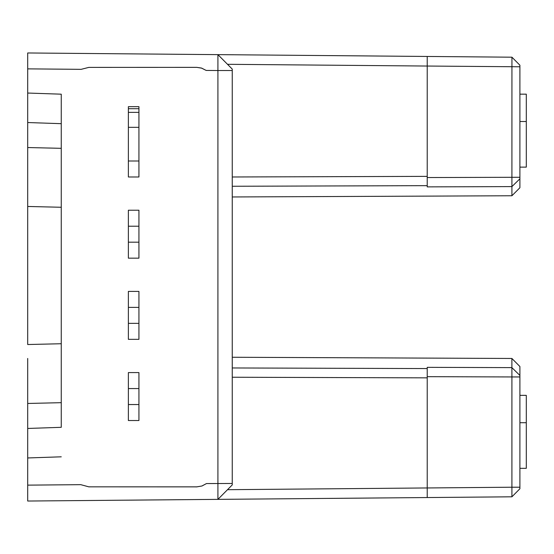 <?xml version="1.0" encoding="UTF-8"?>
<svg xmlns="http://www.w3.org/2000/svg" width="554" height="554" viewBox="0 0 554 554"><rect width="100%" height="100%" fill="white"/><g stroke="black" fill="none" stroke-linecap="round" stroke-linejoin="round"><path stroke-width="0.83" d="M61.259 456.815L27.7 457.957L27.7 428.457L61.259 427.314L61.259 207.265L27.7 206.469L27.7 147.537L61.259 148.327L61.259 207.265M27.7 457.957L27.7 501.031L217.916 499.369L217.916 70.531L206.171 70.427L201.704 68.149L196.753 67.359L88.785 67.394L81.154 69.34L27.7 68.869L27.7 52.969L27.7 93.044L61.259 94.187L61.259 148.327M61.259 94.187L61.259 123.68L27.7 122.538L27.7 344.526L61.259 343.736M206.469 483.566L202.009 485.983L196.76 486.876L88.785 486.834L80.766 484.667L88.785 486.834L196.753 486.862L201.885 486.017L206.469 483.566L232.251 483.469L232.251 484.909L217.916 499.369L27.7 501.031L27.7 485.131L80.766 484.667M81.154 69.34L88.785 67.394L196.76 67.353L201.386 68.038L206.171 70.427M27.7 358.452L27.7 403.464L27.7 358.452M27.7 428.457L27.7 403.464L61.259 402.675M27.7 122.538L27.7 93.044M511.889 358.466L511.889 367.621L519.908 375.46L519.908 366.526L511.889 358.466L232.251 357.261M232.251 196.961L511.917 195.756L511.944 57.194L519.908 65.227L511.944 57.194L427.217 56.46L427.217 66.044L227.507 64.306M427.217 376.672L511.917 376.949L511.889 367.621L427.217 367.344L427.217 487.956L511.917 487.215L511.917 376.949L519.908 376.949L519.908 487.215L511.917 487.215L511.917 496.806L519.908 488.746L511.917 496.806L217.916 499.369L232.251 484.909L217.916 499.369M27.7 52.969L427.217 56.46M232.251 69.091L217.916 54.631L232.251 69.091L232.251 70.531L217.916 70.531L217.916 54.631L101.292 53.613M232.251 70.531L232.251 483.469M519.908 66.785L519.908 178.79L511.917 186.601L427.217 186.878L427.217 66.044L519.908 66.785L519.908 65.227M227.507 489.694L427.217 487.956L427.217 497.54M519.908 177.273L427.217 177.55M519.908 178.79L519.908 187.73L511.917 195.756M519.908 376.949L519.908 375.46M519.908 488.746L519.908 487.215M519.908 395.355L526.3 395.355L526.3 468.331L519.908 468.331M519.908 422.709L526.3 422.709M519.908 94.159L526.3 94.159L526.3 167.135L519.908 167.135M519.908 121.513L526.3 121.513M128.376 388.569L128.376 372.586L138.929 372.586L138.929 388.569L128.376 388.569L128.376 404.545L138.929 404.545L138.929 388.569M138.929 404.545L138.929 420.528L128.376 420.528L128.376 404.545M128.376 307.387L128.376 291.404L138.929 291.404L138.929 307.387L128.376 307.387L128.376 323.363L138.929 323.363L138.929 307.387M138.929 323.363L138.929 339.346L128.376 339.346L128.376 323.363M128.376 226.205L128.376 210.222L138.929 210.222L138.929 226.205L128.376 226.205L128.376 242.181L138.929 242.181L138.929 226.205M138.929 242.181L138.929 258.164L128.376 258.164L128.376 242.181M138.929 160.999L138.929 176.982L128.376 176.982L128.376 160.999L138.929 160.999L138.929 127.33L128.376 127.33L128.376 160.999M128.376 127.33L128.376 106.666L138.929 106.666L138.929 127.33M427.217 368.562L232.251 367.96M232.251 186.262L427.217 185.659M232.251 176.982L427.217 176.366M427.217 377.856L232.251 377.239M138.929 108.702L128.376 108.702M128.376 112.365L138.929 112.365"/></g></svg>
